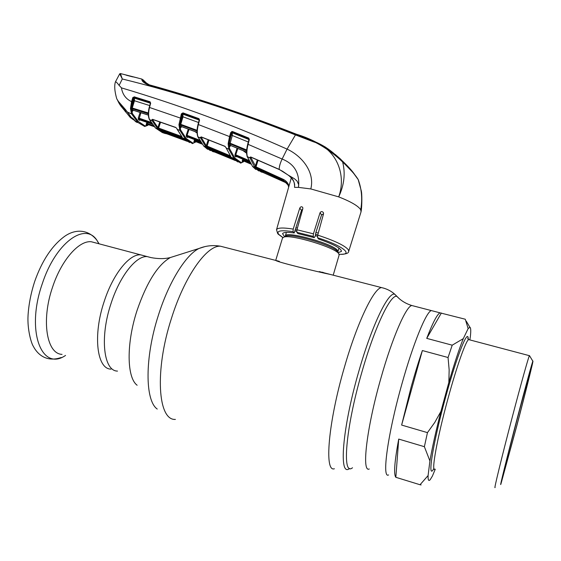 <?xml version="1.0" encoding="UTF-8"?>
<svg xmlns="http://www.w3.org/2000/svg" width="561" height="561" viewBox="0 0 561 561"><rect width="100%" height="100%" fill="white"/><g stroke="black" fill="none" stroke-linecap="round" stroke-linejoin="round"><path stroke-width="0.84" d="M324.118 272.842L322.456 272.211M104.129 301.664C112.992 273.943 129.605 253.6 140.72 254.862L144.535 255.879L140.72 254.862C129.605 253.6 112.992 273.943 104.129 301.664C92.698 335.513 96.962 369.145 110.987 369.124C96.962 369.145 92.698 335.513 104.129 301.664M432.952 310.997L431.346 310.584C426.339 311.551 413.198 343.36 401.851 384.159C387.637 434.382 381.648 479.143 388.584 474.936C381.648 479.143 387.637 434.382 401.851 384.159C413.198 343.36 426.339 311.551 431.346 310.584L432.952 310.997M333.206 275.178L339.139 255.024L338.62 253.523C334.651 247.268 291.054 234.182 283.873 237.1L282.478 238.109M318.269 233.117L315.906 232.38M297.428 228.032L295.864 227.808M275.781 260.423L275.76 260.255C273.649 261.286 319.027 272.183 330.387 274.455M95.573 242.878L91.352 241.763C79.115 240.178 61.486 259.876 52.573 287.12C41.03 320.366 46.661 353.921 62.054 354.377M448.849 382.392L449.158 369.874L448.057 357.511L422.363 350.548C418.597 361.55 414.881 373.633 411.206 386.795L401.627 425.07L427.454 432.629L434.796 422.398L440.925 411.402L448.849 382.392C454.375 363.465 459.186 348.886 463.281 338.655L468.147 328.599L469.88 327.252C470.826 327.659 470.995 330.71 470.384 336.397L469.83 339.903M448.057 357.511L452.208 345.183L463.281 338.655M468.147 328.599L465.272 319.23L440.062 312.849C437.229 314.09 432.79 322.603 426.732 338.374L452.208 345.183M495.139 487.32C493.336 491.759 501.822 456.801 512.382 416.669C520.966 383.983 528.427 357.322 529.388 355.674L529.556 355.765M517.221 418.359C525.32 387.413 532.235 362.231 532.859 361.214C534.016 358.563 525.734 391.732 516.737 426.058L500.896 484.08C499.171 489.024 507.277 456.24 517.221 418.359M516.751 425.785L502.109 479.325C500.91 482.432 508.315 452.552 517.2 418.702L531.526 366.249C532.985 362.315 525.257 393.345 516.751 425.785M508.322 453.106L524.388 391.606M435.252 469.234L432.405 476.058L430.245 479.62C428.66 481.492 427.945 480.146 428.092 475.574L429.915 460.939C432.194 447.734 435.862 431.22 440.925 411.402M421.108 484.935L420.035 484.739L428.092 475.574M429.915 460.939L424.375 446.696L398.724 439.081C394.509 461.717 393.549 474.459 395.842 477.306L420.035 484.739M398.724 439.081L395.842 477.306M424.375 446.696L427.454 432.629M422.363 350.548L401.627 425.07M441.353 313.017L426.732 338.374M358.675 180.803L358.381 179.99C361.747 189.534 362.525 199.457 360.716 209.765L361.039 211.855L348.732 251.258M263.27 171.477L284.708 181.378M257.583 168.938L262.134 171.659L262.583 171.168M262.359 171.07L261.559 172.129M256.23 168.349L283.677 180.824L287.05 183.363M262.134 171.659L261.349 172.073L255.774 168.349M287.302 183.699L283.368 180.432L256.524 168.461M198.04 124.528L199.555 120.068L198.356 124.556L229.533 136.575L230.767 132.487L232.45 131.491L248.74 138.083L249.35 139.528L248.116 144.184C246.749 149.514 246.524 153.742 247.443 156.87L252.576 166.442L258.852 170.979M286.797 183.082L263.088 172.5L286.832 183.124M263.039 172.458L261.959 172.15M263.088 172.5L263.179 171.771L261.545 172.122M147.725 84.276L143.097 79.837C142.242 79.29 142.235 79.655 143.076 80.938L149.366 84.872M360.716 209.765C358.339 206.013 351.004 201.715 338.704 196.883C346.929 173.91 335.562 148.441 313.283 141.744L295.465 134.906L296.215 134.156C310.619 138.504 323.753 145.446 335.611 154.99L342.624 161.954C328.753 148.728 313.101 139.591 295.668 134.556C245.255 114.809 196.364 98.385 148.981 85.293C143.805 83 141.449 80.924 141.912 79.08L123.161 74.248M354.783 174.73C352.308 170.951 347.813 166.014 341.298 159.934L341.284 159.976M339.538 158.384L331.867 151.758M350.478 169.219L340.303 158.861L335.19 154.408M339.559 158.314L341.298 159.934M342.596 161.757L353.29 172.858L358.009 179.204M148.981 85.293L149.471 84.879C196.883 97.93 245.774 114.339 296.145 134.114L313.108 140.979C314.721 141.716 317.463 142.445 325.177 146.954C329.405 149.752 332.89 152.438 335.611 154.99L339.202 158.083L353.29 172.858L358.255 179.66C355.877 175.516 350.667 169.618 342.624 161.954C345.562 173.216 344.251 184.857 338.704 196.883L310.808 188.938L298.494 187.381L298.648 184.548L297.071 181.077L294.518 178.798L288.887 175.516C292.982 178.293 294.869 182.248 294.546 187.374L294.644 184.204M143.076 80.938L143.076 80.938C144.528 81.997 142.81 82.236 149.471 84.879L149.605 84.942C196.925 97.958 245.732 114.339 296.019 134.079M358.17 179.499L361.207 190.572C362.097 193.293 362.055 205.67 361.144 211.35M120.419 73.554L122.298 78.982L119.731 73.807L120.384 73.547L138.097 78.077M249.35 139.528L248.937 139.528L247.703 144.184L282.134 159.036L287.071 149.121L295.465 134.906C235.879 111.295 178.16 92.656 122.298 78.982L119.121 85.391L121.457 87.867C179.506 105.159 234.708 125.58 287.071 149.121C301.523 155.748 315.149 171.841 310.808 188.938M154.156 126.611L147.361 124.332L146.126 124.577L147.291 123.574L147.361 124.332M147.634 122.543L147.41 124.346M147.389 123.602L153.3 125.58M140.033 119.991L139.352 120.391L138.329 119.395L138.286 117.908L150.993 122.298M152.199 124.114L140.103 119.984L152.185 124.1M151.61 123.252L139.093 118.995L140.909 112.698M147.894 125.159L148.3 124.64M132.964 110.244L132.599 111.274L131.379 108.736L132.445 113.638L138.294 121.457L145.033 125.916L148.167 124.78M133.104 118.574L135.264 120.917L144.703 126.456L147.767 125.362L147.908 125.04L146.126 124.577L146.898 122.291M138.294 121.457L137.529 121.863L131.625 113.988L130.496 108.813L131.379 108.736L131.47 107.733L132.263 108.035L132.978 110.103L148.349 115.061M131.47 107.733L133.665 100.461L134.458 100.77L132.263 108.035L148.335 112.964M133.665 100.461L133.693 98.519L134.514 98.182L134.458 100.77L149.745 105.58M121.457 87.867C122.508 94.423 125.881 99.009 131.569 101.632L132.726 97.81L134.233 96.829L134.514 98.182L150.299 103.147L149.997 102.411L134.205 97.467L133.518 98.119L132.368 101.934L131.379 108.196L130.496 108.245L131.569 101.632L132.368 101.934M134.233 96.829L150.032 101.765L150.537 103.666M131.463 109.037L132.284 108.694L148.314 113.848L148.328 113.189M132.985 110.117L132.599 111.274L133.23 110.18M132.929 110.089L132.775 110.573M149.24 107.446L150.362 103.252M149.219 107.537L149.521 107.474C148.244 112.649 148.314 116.779 149.717 119.872L155.586 128.062L162.311 132.536L164.738 133.399L158.91 129.78L159.52 129.759L182.416 138.118L189.751 142.599M181.294 126.498L180.88 127.684L179.829 124.977L180.621 129.949L186.238 138.567L192.935 143.104L195.586 142.003L192.465 143.602L185.453 138.967L179.779 130.306L177.318 129.423L182.171 137.129L181.512 137.165L158.56 128.792L157.122 127.985L152.15 120.685L149.436 119.626C148.041 116.534 147.957 112.488 149.177 107.474M181.512 137.165L181.547 136.477M158.56 128.792L158.595 128.062L181.498 136.414M160.565 122.2L158.595 128.062M157.122 127.985L157.9 127.585L159.801 121.933M152.655 119.493L151.793 119.886L152.15 120.685L152.971 120.32L157.9 127.585M152.971 120.32L153.16 119.661M152.865 119.43L175.677 127.396L177.01 128.672M151.793 119.886L152.529 119.311M177.038 129.156L182.171 137.129M180.621 129.949L179.779 130.306L178.959 124.661L181.364 113.869L182.157 114.178L179.829 124.977L178.945 125.047M150.032 101.765L150.664 103.182L149.521 107.474L180.93 118.252M178.959 124.661L179.843 124.605L179.955 124.044L180.747 124.346L181.357 126.498L197.009 132.277M181.364 113.869L182.963 112.873L182.304 114.598L183.159 114.269L199.127 120.04L198.867 119.283L182.9 113.511L183.005 116.856L180.747 124.346L197.044 130.299M182.963 112.873L198.945 118.644L199.183 120.075L197.984 124.556L198.356 124.556C197.03 129.801 196.953 133.981 198.117 137.094L203.748 146.049L210.375 150.636M198.945 118.644L199.555 120.068M198.538 122.494L182.213 116.548L182.304 114.598M181.224 126.702L180.88 127.684L181.589 126.576M181.28 126.477L181.042 127.045M197.009 131.036L180.754 125.019L179.906 125.355M194.877 131.54L197.037 132.971M189.043 129.374L187.058 135.348L199.492 140.117M200.046 141.084L187.115 136.12L187.058 135.348L186.322 135.019L188.293 129.093M200.543 141.898L188.012 137.073L200.536 141.891M187.844 137.073L187.227 137.48L188.012 137.073L187.563 136.611L200.291 141.498M187.227 137.48L186.322 136.519L186.322 135.019M197.009 130.979L197.079 129.773M159.401 129.717L158.91 129.78M160.579 130.145L165.453 132.971L164.906 133.427M165.453 132.971L165.811 132.017M166.982 132.438L166.771 133.076L184.597 139.591M186.687 141.106L166.778 133.82L166.771 133.076L165.951 133.076L166.252 132.179M166.715 133.784L165.264 133.511L165.951 133.076M214.639 152.01L212.914 151.645M243.656 161.007L243.327 161.449M240.697 163.111L243.544 161.729L242.142 161.189L243.285 160.109L243.306 160.867L242.142 161.189L242.794 159.191M234.498 160.173L214.695 152.045L214.744 151.309L232.703 158.686M230.396 145.376L229.94 146.596L229.063 143.918L229.596 148.756L234.849 158.041L241.307 162.648L243.846 161.238M236.335 156.491L235.753 156.94L234.975 156.014L235.031 154.506L235.76 154.829L236.195 156.084L249.435 161.764M241.307 162.648L240.536 163.069L234.021 158.44L228.727 149.107L228.166 143.995L229.063 143.918L229.204 142.838L246.679 149.962M243.123 150.664L246.588 153.188M237.829 148.462L235.76 154.829L248.754 160.39M249.231 161.372L235.809 155.621L234.975 156.014M235.753 156.94L236.581 156.533L249.631 162.136L236.195 156.084L235.368 156.491M246.609 150.86L229.996 143.833L230.718 145.488M230.248 145.685L229.94 146.596L230.515 145.404L246.574 152.038M246.798 148.833L246.623 150.685M229.204 142.838L231.665 133.216L232.556 132.887L248.937 139.542M248.825 139.479L248.621 138.721L232.345 132.137L232.296 135.503L229.996 143.833L229.105 144.17M248.285 141.996L231.511 135.194M232.45 131.491L231.553 132.796L230.312 136.884L229.105 143.265L228.215 143.307L229.533 136.575L230.312 136.884M248.74 138.083L248.965 139.577L247.745 144.156M250.753 164.036L243.397 160.895L243.474 160.166L250.122 162.999M243.488 159.485L243.474 160.166M247.17 156.246C246.293 153.293 246.475 149.282 247.724 144.226L247.703 144.184C245.977 151.708 246.503 153.335 247.149 156.554L249.996 157.95L249.827 157.403L250.711 156.968L279.161 169.359L289.097 175.684M213.222 151.694L214.744 151.309L214.905 150.811M208.762 148.342L213.58 151.197L212.829 151.617L207.479 147.838M207.773 147.936L230.859 157.389L238.06 162.017M207.009 147.859L207.696 147.908M232.261 158.195L230.859 157.389M213.58 151.197L214.197 150.523M243.93 161.119L243.656 161.477M279.399 169.464L279.161 169.359C279.238 166.421 280.227 162.978 282.134 159.036C294.539 163.966 299.995 173.419 298.494 187.381L294.546 187.374M249.975 157.893L250.865 157.543L255.928 166.855L283.221 179.31C286.124 180.726 288.038 182.977 288.978 186.063M250.725 157.101L250.865 157.543L250.97 157.206M249.827 157.403L250.711 157.094M288.691 187.072L288.003 184.99L283.074 180.025L254.435 166.694L249.996 157.95L250.879 157.599M254.435 166.694L255.283 166.301L257.338 159.92M255.802 167.571L258.067 160.229M288.003 184.99L288.684 187.086M258.074 160.194L257.66 160.053M339.089 254.273C354.566 255.297 342.981 245.711 317.589 237.738L317.715 235.136L323.536 213.832L323.409 212.626C322.189 211.209 321.067 211.259 320.036 212.766L313.424 233.832L313.213 236.391L314.209 237.626L315.205 236.251L315.857 232.542L321.565 214.933L323.543 213.811M317.589 237.738L318.606 239.021C333.655 244.273 341.277 248.39 341.46 251.377L338.157 252.702M313.213 236.391L296.839 232.338L296.944 229.765L302.842 208.636L302.744 207.444C301.678 206.336 300.682 206.553 299.77 208.117L293.207 229.084L293.059 231.658L294.195 232.969L301.516 210.375L302.716 209.085M296.839 232.338L297.905 233.586L314.209 237.626M284.588 236.728L282.562 233.706C283.277 232.247 287.155 232.002 294.195 232.969M119.731 73.807L115.426 81.892C115.931 81.597 117.158 82.762 119.121 85.391M133.132 118.623L135.944 121.555M136.064 121.653L136.134 122.074M131.94 100.419L132.908 97.418M132.445 113.638L131.625 113.988L127.543 112.109L131.141 117.221M117.48 99.991L118.757 102.186L127.024 111.576L131.274 117.508L132.017 117.817M133.315 118.785L131.912 117.754M131.274 117.389L131.982 117.803M115.412 81.913C114.192 85.784 114.64 91.408 116.751 98.792L118.385 101.415L126.029 110.236M130.496 108.813L130.496 108.245M197.851 136.484C196.75 133.553 196.806 129.598 198.019 124.612L197.984 124.556C196.757 129.465 196.708 133.546 197.837 136.821L200.607 138.034L201.462 137.676L206.252 145.734L208.229 139.745M202.037 144.072L195.165 141.428L195.193 140.685L201.287 143.027M195.088 141.4L193.889 141.688L195.039 140.643L195.151 141.421M195.298 139.864L195.193 140.685M195.558 142.164L195.754 141.821L193.889 141.688L194.583 139.591M229.596 148.756L228.727 149.107L226.202 148.083L230.809 156.505L230.073 156.47L205.438 146.126L200.586 137.992L200.354 137.382L201.224 137.059L201.462 137.676M205.438 146.126L206.252 145.734L230.15 155.741L230.073 156.47M201.441 137.634L201.595 137.179M208.973 140.033L206.848 146.968M200.354 137.382L201.455 136.996M201.154 136.877L224.94 146.288M224.793 146.33L225.943 147.508M224.68 146.155L226.013 147.543M231.413 132.712L231.805 131.456M225.922 147.494L230.809 156.505M228.166 143.995L228.215 143.307M230.767 132.487L231.665 133.216M135.04 120.699L133.062 119.5L131.316 117.558M135.972 121.772L134.928 121.036M127.024 111.576C123.455 109.318 120.678 106.317 118.687 102.572L117.529 100.209M126.541 75.3L132.782 76.892M120.91 106.085L126.393 112.649M119.984 104.753L130.334 117.544L133.062 119.5M126.548 75.195L123.637 74.361M137.08 77.783L132.789 76.801M135.033 77.362L134.444 77.18M352.511 467.755C341.782 476.92 345.492 428.569 361.775 372.525C374.79 326.593 391.108 293.059 397.062 296.51L398.801 298.235M349.594 468.456C338.535 477.839 342.133 428.639 358.752 371.557C372.027 324.784 388.745 290.745 394.888 294.364L396.683 296.138M334.377 468.751C324.153 472.628 328.157 422.657 344.405 367.259C357.273 322.309 373.899 288.081 381.508 287.59L384.054 288.235M175.397 419.418C157.978 420.701 154.408 370.835 171.393 318.557C184.604 276.047 206.876 245.08 220.459 246.209L225.199 247.429M157.234 409.053C144.92 400.575 144.661 357.462 158.412 315.191C168.917 281.776 185.95 254.736 199.015 248.474L204.807 246.644M137.136 385.246C126.751 377.672 126.197 343.451 137.08 310.373C146.779 282.288 157.872 264.673 170.362 257.534L175.298 255.97M117.508 371.094C103.666 371.179 99.592 337.533 111.001 303.606C119.865 275.816 136.337 255.388 147.298 256.608L151.07 257.611M369.257 468.996C361.466 472.902 366.578 428.134 380.884 378.254C392.272 337.715 406.08 306.278 411.788 305.507L413.653 305.99M338.002 252.38L337.533 251.609C333.753 245.648 292.66 233.32 285.815 236.09L284.7 236.672M338.62 253.523L337.533 251.609L337.89 251.777L337.519 250.508C333.767 243.811 285.402 230.424 285.318 236.006L285.276 236.37M317.757 234.996L315.703 234.351M296.895 229.968L295.233 229.758M317.491 236.279L315.485 235.641M296.685 231.258L294.82 231.027M99.08 243.811L96.955 240.346C85.23 221.714 55.686 242.443 42.271 283.761C25.617 331.067 41.71 371.936 65.546 355.429M434.922 469.136C430.939 472.825 437.194 437.832 448.001 398.513C456.696 366.459 465.861 340.73 468.624 339.587L469.445 339.805M433.919 468.365C426.9 481.927 432.615 444.396 445.497 397.644C457.278 354.208 468.73 326.348 468.218 339.931M317.715 235.136C334.475 240.641 344.664 245.48 348.269 249.659L348.69 251.377C348.704 253.355 345.513 254.336 339.11 254.343M285.801 182.157L283.677 180.824M247.177 156.617L252.576 166.442L283.368 180.432L283.221 179.31M148.16 124.626L147.725 125.068M138.329 119.395L139.093 118.995L140.103 119.984L139.352 120.391M151.905 123.693L139.591 119.5L138.84 119.907M138.286 117.908L140.138 112.445M144.317 126.337L145.033 125.916M133.693 98.519L133.518 98.119M150.565 103.364L150.32 102.768M155.586 128.062L185.453 138.967L186.238 138.567M179.955 124.044L182.213 116.548M186.322 136.519L187.115 136.12L187.563 136.611L186.771 137.01M192.199 143.532L192.935 143.104M235.031 154.506L237.093 148.16M197.872 136.884L203.748 146.049L234.021 158.44L234.849 158.041M243.839 161.084L243.53 161.484M213.608 151.211L213.881 150.397M320.036 212.766L321.565 214.933M296.944 229.765L313.424 233.832M299.77 208.117L301.516 210.375M293.059 231.658C280.647 229.87 275.914 230.802 278.845 234.47L282.926 237.506M277.723 233.671L276.517 229.73C277.457 227.696 283.017 227.478 293.207 229.084M195.74 141.645L195.382 142.073M125.271 111.744L125.433 111.232M440.062 312.849L411.788 305.507C405.799 303.648 400.891 300.647 397.062 296.51L394.888 294.364C391.15 290.984 386.69 288.726 381.508 287.59L319.237 271.587M279.343 261.342L220.459 246.209C213.075 244.947 205.929 245.704 199.015 248.474L170.362 257.534C164.738 258.965 158.244 258.979 150.874 257.569L91.352 241.763M286.412 232.401L285.318 236.006L285.815 236.09L283.873 237.1M338.977 248.088L337.911 251.707M282.499 238.032L275.76 260.255M98.918 243.769L96.955 240.346C88.435 229.253 75.469 228.685 64.641 236.335C51.998 245.585 41.984 260.711 34.607 281.713C30.925 293.151 28.744 304.378 28.05 315.394C27.194 329.181 31.213 343.234 33.344 346.347C37.299 354.012 46.219 362.651 61.191 357.511M529.388 355.674L468.624 339.587L467.706 338.22L468.091 339.167M532.859 361.214L529.437 355.569M469.88 327.252L466.205 321.074M256.538 168.475L256.139 168.307M263.06 172.486L262.275 172.234M141.912 79.08L147.809 84.311M143.076 80.945L145.453 83.07M148.427 124.682L148.062 125.082M133.111 110.208L148.356 115.131M162.227 132.494L155.446 127.992M155.362 127.908L149.471 119.689M175.817 127.578L152.683 119.5M181.476 126.604L197.009 132.34M197.037 132.999L194.772 131.498M182.479 138.153L159.583 129.794M186.757 141.148L166.778 133.82M166.75 133.806L165.313 133.525M187.072 141.337L183.636 138.735M246.588 153.216L243.025 150.614M230.087 146.028L230.536 145.481M230.613 145.509L246.574 152.101M214.667 152.038L213.285 151.715M234.554 160.215L214.695 152.045M230.88 157.403L207.745 147.936M234.982 160.509L232.142 158.125M255.746 169.45L252.429 166.351M288.957 175.677C295.156 181.147 294.588 184.751 294.609 185.915M282.604 171.273L288.922 175.649M279.245 169.527L282.576 171.259M250.816 157.136L279.217 169.513M278.158 234.14L282.863 237.555M276.517 229.73L291.306 177.9M135.18 120.867L137.172 122.529M131.176 117.291L128.027 112.796M125.987 110.236L118.413 101.499L116.912 99.101M195.957 141.73L195.649 142.101M207.598 149.31L203.608 145.965M201.287 137.059L224.758 146.316M124.416 74.564L135.741 77.46"/></g></svg>

